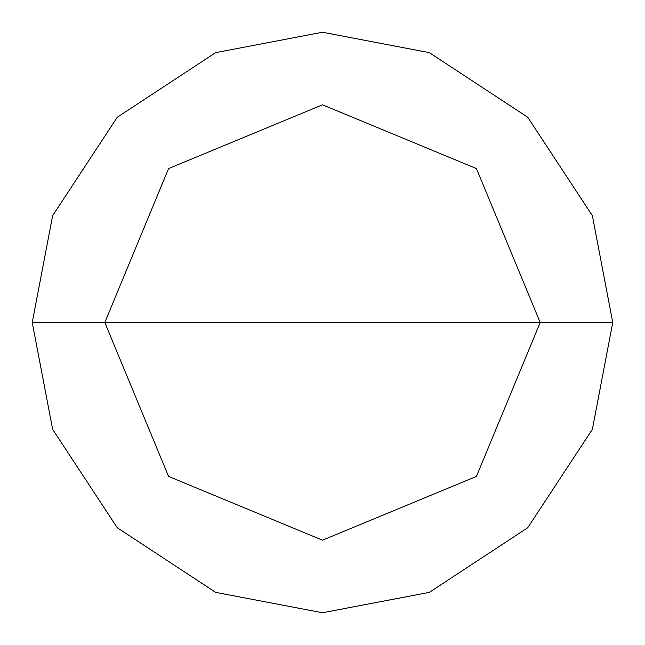 <?xml version="1.0" encoding="UTF-8"?>
<svg xmlns="http://www.w3.org/2000/svg" width="645" height="645" viewBox="0 0 645 645"><rect width="100%" height="100%" fill="white"/><g stroke="black" fill="none" stroke-linecap="round" stroke-linejoin="round"><path stroke-width="0.97" d="M104.812 322.5L168.571 168.571L322.5 104.812L476.429 168.571L540.188 322.5L104.812 322.5L168.571 476.429L322.5 540.188L476.429 476.429L540.188 322.5L612.75 322.5L592.368 429.336L527.739 527.739L429.336 592.368L322.5 612.75L215.664 592.368L117.261 527.739L52.632 429.336L32.25 322.5L52.632 429.336L117.261 527.739L215.664 592.368L322.5 612.75L429.336 592.368L527.739 527.739L592.368 429.336L612.75 322.5L592.368 215.664L527.739 117.261L429.336 52.632L322.5 32.25L215.664 52.632L117.261 117.261L52.632 215.664L32.25 322.5L540.188 322.5L476.429 476.429L322.5 540.188L168.571 476.429L104.812 322.5L32.25 322.5L52.632 215.664L117.261 117.261L215.664 52.632L322.5 32.25L429.336 52.632L527.739 117.261L592.368 215.664L612.75 322.5L540.188 322.5L476.429 168.571L322.5 104.812L168.571 168.571L104.812 322.5"/></g></svg>
